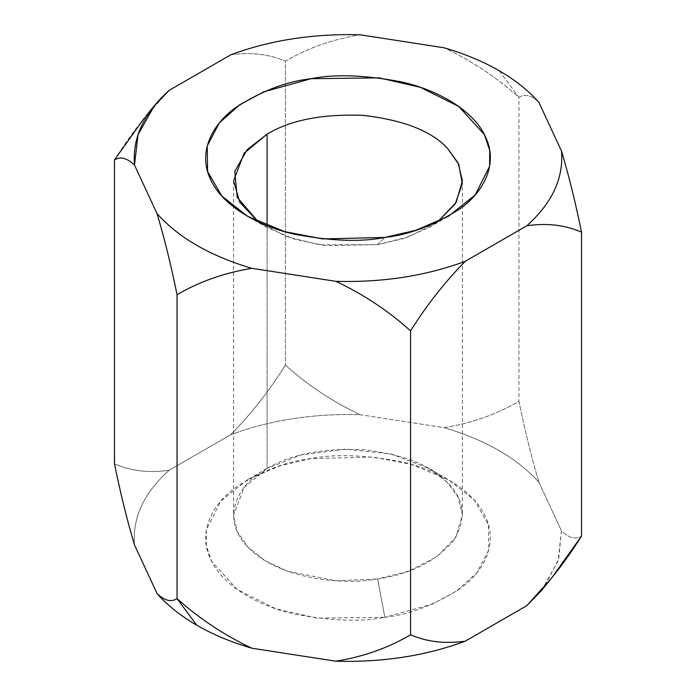 <?xml version="1.0" encoding="UTF-8"?>
<svg xmlns="http://www.w3.org/2000/svg" width="696" height="696" viewBox="0 0 696 696"><rect width="100%" height="100%" fill="white"/><g stroke="black" fill="none" stroke-linecap="round" stroke-linejoin="round"><path stroke-width="0.52" stroke-dasharray="3.48 2.61" d="M499.206 70.757L518.946 97.353C496.77 77.447 471.853 60.926 444.213 47.806C471.853 60.926 496.77 77.447 518.946 97.353C524.914 93.603 531.596 95.317 538.974 102.512C531.596 95.317 524.914 93.603 518.946 97.353L518.946 401.261L518.946 97.353L499.206 70.757M541.636 590.321L558.009 561.202L561.489 530.918C568.902 538.034 575.575 539.748 581.517 536.077C575.575 539.748 568.902 538.034 561.489 530.918L538.974 482.389C531.596 457.794 524.914 430.746 518.946 401.261C496.77 414.303 471.853 423.116 444.213 427.683L360.163 414.685C332.627 401.714 307.719 385.201 285.43 365.13L285.43 61.231C307.719 48.059 332.627 39.246 360.163 34.8C332.627 39.246 307.719 48.059 285.43 61.231L285.43 365.13C269.195 390.987 250.96 414.172 230.724 434.704L169.189 470.235C149.031 473.158 130.796 471.027 114.483 463.832C130.796 471.027 149.031 473.158 169.189 470.235L230.724 434.704C270.17 420.053 313.313 413.38 360.163 414.685L444.213 427.683C485.912 440.081 517.502 458.316 538.974 482.389L561.489 530.918L558.557 559.497L544.089 587.189M114.483 159.923C130.796 133.884 149.031 110.69 169.189 90.349L144.429 117.868M230.724 54.827C250.96 51.991 269.195 54.123 285.43 61.231C269.195 54.123 250.96 51.991 230.724 54.827M134.511 544.959C132.249 517.911 143.811 493.003 169.189 470.235C143.811 493.003 132.249 517.911 134.511 544.959M384.836 617.308C409.222 614.672 434.26 605.128 459.952 588.677C483.824 571.929 498.519 543.533 485.469 516.676C473.515 489.645 436.192 469.295 401.018 461.683C364.521 454.853 334.567 453.818 311.164 458.568C286.778 461.213 261.74 470.757 236.048 487.209C212.176 503.956 197.481 532.353 210.531 559.21C222.485 586.232 259.808 606.581 294.982 614.194C331.479 621.023 361.433 622.067 384.836 617.308L316.958 618.135L275.633 608.695L237.188 589.503L211.627 561.446L206.294 545.603L206.39 529.717L220.78 501.111L247.358 479.84L280.14 465.711L311.164 458.568L373.334 457.081L411.397 464.371L448.642 479.84L474.246 500.006L488.418 524.54L488.775 550.014L476.769 572.938L456.454 591.148L432.32 604.137L384.836 617.308L377.615 578.95L335.855 580.829L287.439 571.19L265.315 560.793L247.889 547.126L237.101 531.379L233.595 515.144L244.087 487.513L267.099 468.443C290.458 454.366 322.396 448.102 362.929 449.66C402.784 454.21 430.833 465.032 447.076 482.119L458.151 497.301L462.405 515.144L455.819 537.234L436.61 556.93L408.622 571.164L377.615 578.95C410.405 574.313 435.766 561.472 453.696 540.427C466.798 518.224 464.589 498.788 447.076 482.119L428.901 468.443L391.709 454.105L345.425 449.111L300.889 454.958L267.099 468.443L267.099 225.661L267.099 468.443C240.59 481.71 217.387 517.224 248.924 548.178C279.583 579.42 344.45 585.571 377.615 578.95L384.836 617.308M285.43 365.13C307.719 385.201 332.627 401.714 360.163 414.685C313.313 413.38 270.17 420.053 230.724 434.704C250.96 414.172 269.195 390.987 285.43 365.13M518.946 401.261C524.914 430.746 531.596 457.794 538.974 482.389C517.502 458.316 485.912 440.081 444.213 427.683C471.853 423.116 496.77 414.303 518.946 401.261M258.312 221.859L286.9 236.701L319.534 244.827L377.615 244.653L409.3 236.623L437.688 221.859L428.901 227.557L404.037 238.441L377.615 244.653L325.006 245.558L295 239.389L267.099 227.557L258.312 221.859M377.615 244.653L384.836 237.432L377.615 244.653M233.595 180.856L233.595 515.144M462.405 180.856L462.405 515.144M267.099 227.557L247.358 216.16M428.901 227.557L448.642 216.16M428.901 468.443L448.642 479.84M267.099 468.443L247.358 479.84"/><path stroke-width="1.04" d="M444.213 47.806C464.658 53.766 482.989 61.422 499.206 70.757C482.989 61.422 464.658 53.766 444.213 47.806L360.163 34.8L444.213 47.806M177.054 598.647C171.085 602.397 164.404 600.683 157.026 593.488C167.362 605.294 180.612 615.882 196.794 625.243L177.054 598.647L177.054 294.739C171.085 265.254 164.404 238.206 157.026 213.611L134.511 165.083C127.098 157.966 120.425 156.252 114.483 159.923L114.483 463.832L114.483 159.923C120.425 156.252 127.098 157.966 134.511 165.083L157.026 213.611C178.498 237.684 210.088 255.919 251.787 268.317C224.147 272.884 199.23 281.697 177.054 294.739L177.054 598.647C199.23 618.553 224.147 635.074 251.787 648.193L335.837 661.2C363.373 656.754 388.281 647.941 410.57 634.769C426.805 641.877 445.04 644.009 465.276 641.173L526.811 605.65C546.969 585.31 565.204 562.116 581.517 536.077L581.517 232.168C565.204 224.973 546.969 222.842 526.811 225.765L465.276 261.296C445.04 281.828 426.805 305.013 410.57 330.87L410.57 634.769L410.57 330.87C388.281 310.799 363.373 294.286 335.837 281.315L251.787 268.317L335.837 281.315C382.687 282.62 425.83 275.947 465.276 261.296L526.811 225.765C552.189 202.997 563.751 178.089 561.489 151.041C568.902 175.844 575.575 202.893 581.517 232.168L581.517 536.077L551.571 578.132L526.811 605.65L465.276 641.173C425.83 655.832 382.687 662.505 335.837 661.2L251.787 648.193C231.342 642.234 213.011 634.578 196.794 625.243C180.612 615.882 167.362 605.294 157.026 593.488C164.404 600.683 171.085 602.397 177.054 598.647L196.794 625.243C213.011 634.578 231.342 642.234 251.787 648.193C224.147 635.074 199.23 618.553 177.054 598.647M538.974 102.512L561.489 151.041L538.974 102.512C528.638 90.706 515.388 80.118 499.206 70.757C515.388 80.118 528.638 90.706 538.974 102.512M169.189 90.349L230.724 54.827L169.189 90.349C143.811 113.126 132.249 138.034 134.511 165.083L137.991 134.798L154.364 105.679L169.189 90.349M114.483 463.832C120.425 493.107 127.098 520.156 134.511 544.959L157.026 593.488L134.511 544.959C127.098 520.156 120.425 493.107 114.483 463.832M360.163 34.8C313.313 33.495 270.17 40.168 230.724 54.827C270.17 40.168 313.313 33.495 360.163 34.8M384.836 237.432C361.433 242.182 331.479 241.147 294.982 234.317C259.808 226.705 222.485 206.355 210.531 179.324C197.481 152.468 212.176 124.071 236.048 107.323C261.74 90.871 286.778 81.328 311.164 78.692C334.567 73.933 364.521 74.977 401.018 81.806C436.192 89.419 473.515 109.768 485.469 136.79C498.519 163.647 483.824 192.044 459.952 208.791C434.26 225.243 409.222 234.787 384.836 237.432L415.86 230.289L448.642 216.16L475.22 194.889L489.61 166.283L489.706 150.397L484.373 134.554L458.812 106.497L420.367 87.304L379.042 77.865L311.164 78.692L263.68 91.863L239.546 104.852L219.231 123.061L207.225 145.986L207.582 171.46L221.754 195.994L247.358 216.16L284.603 231.629L322.666 238.919L384.836 237.432M544.089 587.189L526.811 605.65L541.636 590.321L549.622 580.49M410.57 330.87C426.805 305.013 445.04 281.828 465.276 261.296C425.83 275.947 382.687 282.62 335.837 281.315C363.373 294.286 388.281 310.799 410.57 330.87M157.026 213.611C164.404 238.206 171.085 265.254 177.054 294.739C199.23 281.697 224.147 272.884 251.787 268.317C210.088 255.919 178.498 237.684 157.026 213.611M410.57 634.769C388.281 647.941 363.373 656.754 335.837 661.2C382.687 662.505 425.83 655.832 465.276 641.173C445.04 644.009 426.805 641.877 410.57 634.769M144.429 117.868L114.483 159.923M526.811 225.765C546.969 222.842 565.204 224.973 581.517 232.168C575.575 202.893 568.902 175.844 561.489 151.041C563.751 178.089 552.189 202.997 526.811 225.765M267.099 134.145L244.087 153.216L233.595 180.856L239.746 202.223L258.312 221.859L237.188 197.29L234.787 171.338L247.219 149.588L267.099 134.145L267.099 225.661L267.099 134.145C290.458 120.069 322.396 113.805 362.929 115.362C402.784 119.921 430.833 130.735 447.076 147.822C430.833 130.735 402.784 119.921 362.929 115.362C322.396 113.805 290.458 120.069 267.099 134.145M437.688 221.859L456.115 202.458L462.405 180.856L458.151 163.003L447.076 147.822L458.742 164.265L462.301 183.666L455.262 203.832L437.688 221.859M146.377 115.51L154.364 105.679"/></g></svg>
